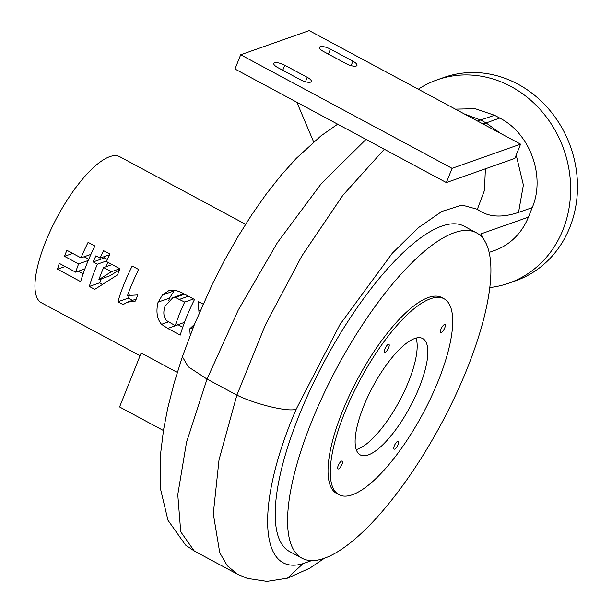 <?xml version="1.0" encoding="UTF-8"?>
<svg xmlns="http://www.w3.org/2000/svg" width="612" height="612" viewBox="0 0 612 612"><rect width="100%" height="100%" fill="white"/><g stroke="black" fill="none" stroke-linecap="round" stroke-linejoin="round"><path stroke-width="0.92" d="M489.187 252.389L494.611 250.476A67.374 60.198 -109.4 0 0 495.146 250.285A67.374 60.198 -109.4 0 0 528.408 217.138L480.825 233.937L481.567 236.706M486.165 243.522L480.825 233.937M106.412 274.849L111.399 271.705L103.635 267.536A82.872 26.568 118.2 0 0 101.669 272.302A82.872 26.568 118.2 0 0 98.869 279.692L106.412 274.849M301.892 558.152L289.522 551.511A184.61 59.188 -61.8 0 1 298.679 416.481A184.61 59.188 -61.8 0 1 464.233 226.249L476.595 232.889A184.61 59.188 -61.8 0 1 467.438 367.919A184.61 59.188 -61.8 0 1 301.892 558.152A184.61 59.188 -61.8 0 1 311.049 423.129A184.61 59.188 -61.8 0 1 476.595 232.889M338.887 494.664L336.638 493.456A111.17 35.641 -61.8 0 1 342.154 412.144A111.17 35.641 -61.8 0 1 441.849 297.585L444.098 298.794A111.17 35.641 -61.8 0 1 438.582 380.106A111.17 35.641 -61.8 0 1 338.887 494.664A111.17 35.641 -61.8 0 1 344.403 413.352A111.17 35.641 -61.8 0 1 444.098 298.794M489.852 287.541A107.796 96.314 -109.4 0 0 508.87 283.172A107.796 96.314 -109.4 0 0 562.948 229.837A107.796 96.314 -109.4 0 0 542.844 112.616A107.796 96.314 -109.4 0 0 437.106 79.866A107.796 96.314 -109.4 0 0 418.302 89.214M508.87 283.172L515.725 280.747A107.796 96.314 -109.4 0 0 569.795 227.419A107.796 96.314 -109.4 0 0 549.691 110.198A107.796 96.314 -109.4 0 0 443.96 77.449L437.106 79.866M338.199 465.663A4.483 1.438 -61.8 0 1 342.215 461.05A4.483 1.438 -61.8 0 1 341.993 464.324A4.483 1.438 -61.8 0 1 337.977 468.945A4.483 1.438 -61.8 0 1 338.199 465.663M388.368 344.319A4.483 1.438 -61.8 0 1 388.903 344.327A4.483 1.438 -61.8 0 1 388.39 348.274A4.483 1.438 -61.8 0 1 385.208 352.221A4.483 1.438 -61.8 0 1 384.665 352.214A4.483 1.438 -61.8 0 1 385.178 348.266A4.483 1.438 -61.8 0 1 388.368 344.319M444.786 327.795A4.483 1.438 -61.8 0 1 440.762 332.415A4.483 1.438 -61.8 0 1 440.984 329.134A4.483 1.438 -61.8 0 1 445.008 324.521A4.483 1.438 -61.8 0 1 444.786 327.795M394.618 449.139A4.483 1.438 -61.8 0 1 394.082 449.139A4.483 1.438 -61.8 0 1 394.595 445.184A4.483 1.438 -61.8 0 1 397.777 441.244A4.483 1.438 -61.8 0 1 398.32 441.244A4.483 1.438 -61.8 0 1 397.8 445.199A4.483 1.438 -61.8 0 1 394.618 449.139M179.469 314.094A82.872 26.568 -61.8 0 1 184.671 302.076L175.277 297.478L172.806 297.7L164.988 306.314C163.029 312.411 163.588 317.184 166.655 320.634L175.231 325.645A82.872 26.568 -61.8 0 1 179.469 314.094M245.565 224.283L119.807 156.733A82.872 26.568 118.2 0 0 45.487 242.123A82.872 26.568 118.2 0 0 41.379 302.741L140.064 355.748M65.775 253.024A82.872 26.568 -61.8 0 1 66.892 250.285L81.006 257.866A82.872 26.568 -61.8 0 1 88.105 242.344L94.921 246.001A82.872 26.568 118.2 0 0 86.697 264.262A82.872 26.568 118.2 0 0 80.654 281.635L57.49 269.196A82.872 26.568 -61.8 0 1 59.303 263.374L75.659 272.164A82.872 26.568 -61.8 0 1 78.604 263.894L64.489 256.306A82.872 26.568 -61.8 0 1 65.775 253.024M95.418 268.943A82.872 26.568 -61.8 0 1 97.385 264.177L93.192 261.928A82.872 26.568 -61.8 0 1 95.893 255.847L100.085 258.096A82.872 26.568 -61.8 0 1 103.635 250.683L109.885 254.041A82.872 26.568 118.2 0 0 106.327 261.454L120.136 268.867A82.872 26.568 118.2 0 0 117.45 274.926L94.761 289.361L89.337 286.447A82.872 26.568 -61.8 0 1 95.418 268.943M123.984 284.289A82.872 26.568 -61.8 0 1 132.2 266.029L138.679 269.51A82.872 26.568 118.2 0 0 130.463 287.77A82.872 26.568 118.2 0 0 127.533 295.535L137.769 294.923A82.872 26.568 118.2 0 0 135.527 301.028L127.128 302.259L123.142 304.608L117.894 301.793A82.872 26.568 -61.8 0 1 123.984 284.289M157.98 302.55L162.41 295.022L169.019 290.509L175.231 290.149L181.672 292.597L194.501 299.49A82.872 26.568 118.2 0 0 186.278 317.75A82.872 26.568 118.2 0 0 180.234 335.124L167.764 328.43L161.53 324.322C157.062 319.051 155.884 311.791 157.98 302.55M199.068 313.306L198.127 301.441L203.077 304.103M356.215 449.591A66.027 21.168 118.2 0 0 408.778 381.123A66.027 21.168 118.2 0 0 416.084 338.13M363.52 406.605A66.027 21.168 -61.8 0 1 422.739 338.566A66.027 21.168 -61.8 0 1 419.457 386.861A66.027 21.168 -61.8 0 1 360.246 454.9A66.027 21.168 -61.8 0 1 363.52 406.605M190.217 335.162L189.751 328.858L194.471 324.368M163.435 430.519L119.585 406.965L141.165 353.009L177.273 372.41M119.822 269.555L110.099 275.729L98.869 279.692M119.86 268.722L111.399 271.705M107.284 259.404L104.537 257.927L93.192 261.928M104.537 257.927L105.188 256.298M109.525 254.768L100.085 258.096M112.095 264.552L103.635 267.536M102.51 284.32L99.68 282.798L89.337 286.447M99.68 282.798L101.263 278.843M106.136 266.656L107.88 262.288M106.565 260.942L97.385 264.177M184.61 294.181L175.277 297.478M183.883 293.791L172.806 297.7M182.743 327.244L177.97 324.681M184.487 322.379L175.231 325.645M193.499 298.954L184.671 302.076M168.797 300.446L169.555 298.098L174.581 290.057M132.429 300.385L128.245 298.143L117.894 301.793M128.245 298.143L129.492 295.015M72.706 253.406L64.489 256.306M90.936 254.363L81.006 257.866M83.163 273.763L78.39 271.192M65.117 266.503L57.49 269.196M84.907 268.897L75.659 272.164M88.25 260.483L78.604 263.894M88.786 259.228L84.165 256.749M516.207 155.043L523.382 185.038L518.548 212.387L532.211 207.644C545.674 176.333 530.107 133.385 499.736 118.062L494.534 115.27L475.21 108.714L455.412 109.15M532.211 207.644L528.408 217.138M277.909 67.657A8.086 2.547 -158.2 0 1 273.824 63.449A8.086 2.547 -158.2 0 1 284.756 65.239L307.247 77.319A8.086 2.547 -158.2 0 1 311.324 81.534A8.086 2.547 -158.2 0 1 300.393 79.736L277.909 67.657M323.572 51.538A8.086 2.547 -158.2 0 1 319.487 47.331A8.086 2.547 -158.2 0 1 330.419 49.121L352.91 61.2A8.086 2.547 -158.2 0 1 356.987 65.415A8.086 2.547 -158.2 0 1 346.055 63.617L323.572 51.538M313.635 141.9L296.866 102.265M337.648 124.175L320.833 135.971L296.285 158.355L280.939 175.445L266.205 194.134L252.06 214.269L237.724 237.035L224.183 260.964L212.287 284.282L194.463 324.383L182.376 356.735L174.152 382.951L167.68 408.411L163.519 430.037L160.642 453.354L160.726 489.852L167.963 520.208L185.551 545.07L194.264 550.991L180.731 531.782L177.778 494.657L186.522 442.3L207.032 379.088L238.259 310.055L277.351 242.727L321.262 183.677L365.999 139.406M520.567 144.149L309.175 30.6L240.677 54.774L452.069 168.323L520.567 144.149L514.868 158.393L446.37 182.575L234.977 69.026L240.677 54.774M452.069 168.323L446.37 182.575M194.264 550.991L237.433 574.178L227.289 565.756L219.754 552.751L213.29 513.759L219.027 459.796L236.882 395.115L265.478 324.697L301.884 255.915L342.865 195.289L384.336 149.251M477.551 121.038L494.534 115.27M483.052 123.999L486.119 122.943L480.741 120.051L464.546 114.054M485.392 168.797L484.467 190.355L477.368 209.281C487.825 217.099 501.557 218.132 518.548 212.387M178.13 324.765L167.764 328.43M188.412 296.223L179.584 299.337M168.445 321.881L161.53 324.322M169.555 298.098L158.141 302.121M173.617 291.067L162.41 295.022M193.147 327.657L189.751 328.858M200.369 310.276L198.785 310.835M282.752 70.258L284.756 65.239M305.464 81.771L307.247 77.319M328.407 54.139L330.419 49.121M351.127 65.652L352.91 61.2M182.376 356.735L188.297 366.817L207.032 379.088L236.882 395.115C255.954 404.524 288.635 412.281 296.193 409.198L339.989 324.475L392.307 253.23L418.195 227.817L441.918 211.415L462.06 205.081L477.368 209.281M500.593 133.416L486.119 122.943L499.736 118.062M237.433 574.178L247.248 578.386L266.931 581.4L287.388 578.202L303.062 563.629C259.167 576.955 255.105 503.959 296.193 409.198M311.76 560.546L303.062 563.629M136.239 299.038L127.143 302.252M287.487 578.172L309.84 568.135L324.773 558.006"/></g></svg>

